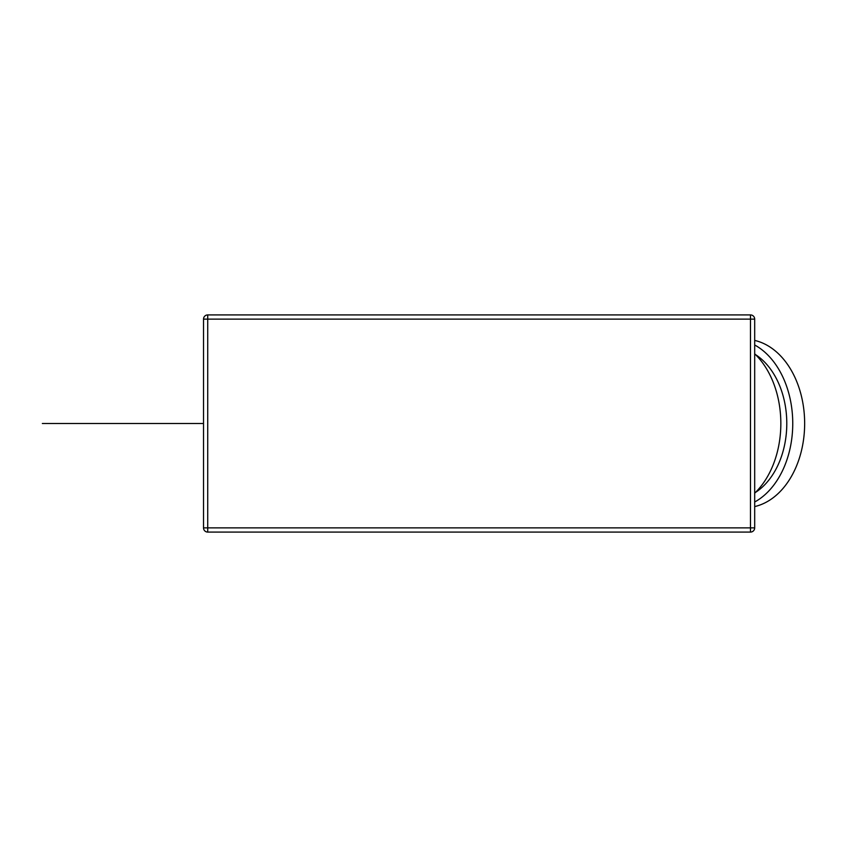 <?xml version="1.0" encoding="UTF-8"?>
<svg xmlns="http://www.w3.org/2000/svg" width="847" height="847" viewBox="0 0 847 847"><rect width="100%" height="100%" fill="white"/><g stroke="black" fill="none" stroke-linecap="round" stroke-linejoin="round"><path stroke-width="1.27" d="M750.484 532.085L750.484 527.872L754.688 527.872A4.214 4.214 0 0 1 750.484 532.085L207.727 532.085A4.214 4.203 90 0 1 203.524 527.872L207.727 527.872L207.727 532.085A4.214 4.214 0 0 1 203.524 527.872L203.524 319.128A4.214 4.203 90 0 1 207.727 314.915L750.484 314.915A4.214 4.214 0 0 1 754.688 319.128L750.484 319.128L750.484 314.915M754.688 527.872L754.688 319.128M754.688 353.802A84.171 59.523 90 0 1 780.839 423.5A84.171 59.523 90 0 1 754.688 493.198M754.688 344.994A84.171 59.523 90 0 1 792.75 423.5A84.171 59.523 90 0 1 754.688 502.006M755.545 354.628A75.754 53.573 90 0 1 786.789 423.5A75.754 53.573 90 0 1 755.545 492.372M754.688 340.42A84.171 59.523 90 0 1 804.65 423.5A84.171 59.523 90 0 1 754.688 506.58M203.524 319.128A4.214 4.214 0 0 1 207.727 314.915L207.727 319.128L203.524 319.128L203.524 527.872M203.524 423.5L42.35 423.5M126.521 423.5L168.617 423.5L126.521 423.5M750.484 527.872L207.727 527.872L207.727 319.128L750.484 319.128L750.484 527.872"/></g></svg>
